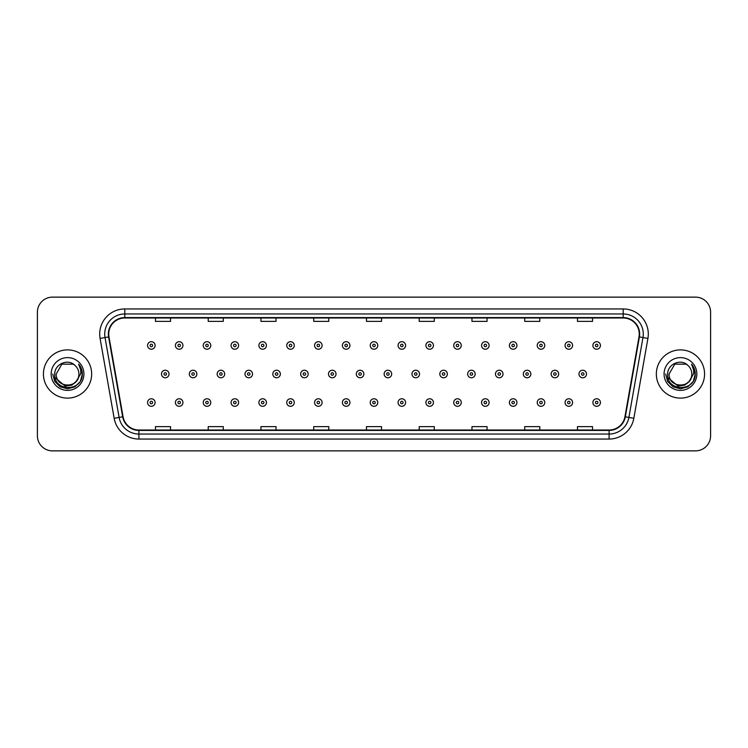 <?xml version="1.0" encoding="UTF-8"?>
<svg xmlns="http://www.w3.org/2000/svg" width="748" height="748" viewBox="0 0 748 748"><rect width="100%" height="100%" fill="white"/><g stroke="black" fill="none" stroke-linecap="round" stroke-linejoin="round"><path stroke-width="1.12" d="M43.431 374A24.114 24.114 0 0 0 67.544 398.114A24.114 24.114 0 0 0 91.658 374A24.114 24.114 0 0 0 67.544 349.886A24.114 24.114 0 0 0 43.431 374A24.114 24.114 0 0 0 67.544 398.114A24.114 24.114 0 0 0 91.658 374A24.114 24.114 0 0 0 67.544 349.886A24.114 24.114 0 0 0 43.431 374M656.342 374A24.114 24.114 0 0 0 680.456 398.114A24.114 24.114 0 0 0 704.569 374A24.114 24.114 0 0 0 680.456 349.886A24.114 24.114 0 0 0 656.342 374A24.114 24.114 0 0 0 680.456 398.114A24.114 24.114 0 0 0 704.569 374A24.114 24.114 0 0 0 680.456 349.886A24.114 24.114 0 0 0 656.342 374M108.74 334.057A16.073 16.073 0 0 1 124.813 317.984L623.187 317.984A16.073 16.073 0 0 1 639.016 336.852L624.935 416.73A16.073 16.073 0 0 1 609.096 430.016L138.904 430.016A16.073 16.073 0 0 1 123.065 416.73L108.984 336.852A16.073 16.073 0 0 1 108.74 334.057M108.338 334.057A16.475 16.475 0 0 0 108.591 336.918L122.672 416.804A16.475 16.475 0 0 0 138.904 430.418L609.096 430.418A16.475 16.475 0 0 0 625.328 416.804L639.409 336.918A16.475 16.475 0 0 0 623.187 317.582L124.813 317.582A16.475 16.475 0 0 0 108.338 334.057M100.082 338.423A25.123 25.123 0 0 1 124.813 308.943L623.187 308.943A25.123 25.123 0 0 1 647.918 338.423L633.837 418.3A25.123 25.123 0 0 1 609.096 439.057L138.904 439.057A25.123 25.123 0 0 1 114.163 418.3L100.082 338.423L105.029 337.554A20.093 20.093 0 0 1 124.813 313.964L623.187 313.964A20.093 20.093 0 0 1 642.971 337.554L628.89 417.431A20.093 20.093 0 0 1 609.096 434.036L138.904 434.036A20.093 20.093 0 0 1 119.11 417.431L105.029 337.554A20.093 20.093 0 0 1 104.72 334.057M710.6 312.206A15.072 15.072 0 0 0 695.528 297.134L52.472 297.134A15.072 15.072 0 0 0 37.4 312.206L37.4 435.794A15.072 15.072 0 0 0 52.472 450.866L695.528 450.866A15.072 15.072 0 0 0 710.6 435.794L710.6 312.206L710.6 435.794M366.464 317.984L366.464 321.388L381.536 321.388L381.536 317.984M313.711 317.984L313.711 321.388L328.783 321.388L328.783 317.984M260.959 317.984L260.959 321.388L276.031 321.388L276.031 317.984M208.215 317.984L208.215 321.388L223.287 321.388L223.287 317.984M155.462 317.984L155.462 321.388L170.535 321.388L170.535 317.984M419.217 317.984L419.217 321.388L434.289 321.388L434.289 317.984M471.969 317.984L471.969 321.388L487.041 321.388L487.041 317.984M524.713 317.984L524.713 321.388L539.785 321.388L539.785 317.984M577.465 317.984L577.465 321.388L592.538 321.388L592.538 317.984M381.536 430.016L381.536 426.612L366.464 426.612L366.464 430.016M328.783 430.016L328.783 426.612L313.711 426.612L313.711 430.016M276.031 430.016L276.031 426.612L260.959 426.612L260.959 430.016M223.287 430.016L223.287 426.612L208.215 426.612L208.215 430.016M170.535 430.016L170.535 426.612L155.462 426.612L155.462 430.016M434.289 430.016L434.289 426.612L419.217 426.612L419.217 430.016M487.041 430.016L487.041 426.612L471.969 426.612L471.969 430.016M539.785 430.016L539.785 426.612L524.713 426.612L524.713 430.016M592.538 430.016L592.538 426.612L577.465 426.612L577.465 430.016M37.4 312.206L37.4 435.794M695.528 297.134L52.472 297.134M52.472 450.866L695.528 450.866M155.107 345.464A3.768 3.768 0 0 1 151.339 349.232A3.768 3.768 0 0 1 147.571 345.464A3.768 3.768 0 0 1 151.339 341.696A3.768 3.768 0 0 1 155.107 345.464A3.768 3.768 0 0 0 151.339 341.696A3.768 3.768 0 0 0 147.571 345.464M161.493 374A3.768 3.768 0 0 1 165.261 370.232A3.768 3.768 0 0 1 169.029 374A3.768 3.768 0 0 1 165.261 377.768A3.768 3.768 0 0 1 161.493 374A3.768 3.768 0 0 0 165.261 377.768A3.768 3.768 0 0 0 169.029 374M147.571 402.536A3.768 3.768 0 0 1 151.339 398.768A3.768 3.768 0 0 1 155.107 402.536A3.768 3.768 0 0 1 151.339 406.304A3.768 3.768 0 0 1 147.571 402.536A3.768 3.768 0 0 0 151.339 406.304A3.768 3.768 0 0 0 155.107 402.536M182.942 345.464A3.768 3.768 0 0 1 179.174 349.232A3.768 3.768 0 0 1 175.406 345.464A3.768 3.768 0 0 1 179.174 341.696A3.768 3.768 0 0 1 182.942 345.464A3.768 3.768 0 0 0 179.174 341.696A3.768 3.768 0 0 0 175.406 345.464M210.777 345.464A3.768 3.768 0 0 1 207.009 349.232A3.768 3.768 0 0 1 203.241 345.464A3.768 3.768 0 0 1 207.009 341.696A3.768 3.768 0 0 1 210.777 345.464A3.768 3.768 0 0 0 207.009 341.696A3.768 3.768 0 0 0 203.241 345.464M238.603 345.464A3.768 3.768 0 0 1 234.835 349.232A3.768 3.768 0 0 1 231.067 345.464A3.768 3.768 0 0 1 234.835 341.696A3.768 3.768 0 0 1 238.603 345.464A3.768 3.768 0 0 0 234.835 341.696A3.768 3.768 0 0 0 231.067 345.464M266.438 345.464A3.768 3.768 0 0 1 262.67 349.232A3.768 3.768 0 0 1 258.901 345.464A3.768 3.768 0 0 1 262.67 341.696A3.768 3.768 0 0 1 266.438 345.464A3.768 3.768 0 0 0 262.67 341.696A3.768 3.768 0 0 0 258.901 345.464M189.319 374A3.768 3.768 0 0 1 193.087 370.232A3.768 3.768 0 0 1 196.855 374A3.768 3.768 0 0 1 193.087 377.768A3.768 3.768 0 0 1 189.319 374A3.768 3.768 0 0 0 193.087 377.768A3.768 3.768 0 0 0 196.855 374M217.154 374A3.768 3.768 0 0 1 220.922 370.232A3.768 3.768 0 0 1 224.69 374A3.768 3.768 0 0 1 220.922 377.768A3.768 3.768 0 0 1 217.154 374A3.768 3.768 0 0 0 220.922 377.768A3.768 3.768 0 0 0 224.69 374M244.989 374A3.768 3.768 0 0 1 248.757 370.232A3.768 3.768 0 0 1 252.525 374A3.768 3.768 0 0 1 248.757 377.768A3.768 3.768 0 0 1 244.989 374A3.768 3.768 0 0 0 248.757 377.768A3.768 3.768 0 0 0 252.525 374M78.905 374C79.597 388.651 55.492 388.651 56.184 374L61.869 364.164L73.22 364.164L74.987 365.417C68.012 358.114 54.595 364.136 54.726 374C53.445 391.531 81.869 391.989 82.327 374.851L82.355 374C82.308 370.279 81.074 367.006 78.633 364.183C80.485 367.231 81.139 370.503 80.597 374L76.249 381.293A11.36 11.36 0 0 0 78.905 374C79.597 388.651 55.492 388.651 56.184 374C55.492 388.651 79.597 388.651 78.905 374A11.36 11.36 0 0 0 74.987 365.417M76.249 381.293C70.218 389.446 55.595 384.229 56.184 374M76.969 380.685L71.845 385.127L65.123 386.062L55.072 377.684M51.163 374A16.381 16.381 0 0 0 67.544 390.381A16.381 16.381 0 0 0 83.926 374A16.381 16.381 0 0 0 67.544 357.619A16.381 16.381 0 0 0 51.163 374M78.633 364.183L82.345 374.43L81.654 369.512L82.345 374.43L81.654 369.512L82.345 374.43L78.746 364.313L82.345 374.43L78.746 364.313L82.355 374L80.373 381.405L74.95 386.828L67.544 388.81L60.139 386.828L54.716 381.405L52.734 374M78.746 364.313L82.345 374.439M691.816 374C692.508 388.651 668.403 388.651 669.095 374L674.78 364.164L686.131 364.164L687.898 365.417C680.923 358.114 667.506 364.136 667.637 374C666.356 391.531 694.78 391.989 695.247 374.851L695.266 374C695.229 370.279 693.985 367.006 691.545 364.183C693.405 367.231 694.05 370.503 693.508 374L689.16 381.293A11.36 11.36 0 0 0 691.816 374C692.508 388.651 668.403 388.651 669.095 374C668.403 388.651 692.508 388.651 691.816 374A11.36 11.36 0 0 0 687.898 365.417M689.16 381.293C683.13 389.446 668.506 384.229 669.095 374M689.88 380.685L684.757 385.127L678.034 386.062L667.992 377.684M664.074 374A16.381 16.381 0 0 0 680.456 390.381A16.381 16.381 0 0 0 696.837 374A16.381 16.381 0 0 0 680.456 357.619A16.381 16.381 0 0 0 664.074 374M691.545 364.183L695.257 374.43L694.574 369.512L695.266 374M665.645 374L667.627 381.405L673.05 386.828L680.456 388.81L687.861 386.828L693.284 381.405L695.266 374L691.657 364.313L695.257 374.43L691.769 364.435M691.657 364.313L695.257 374.439M294.273 345.464A3.768 3.768 0 0 1 290.505 349.232A3.768 3.768 0 0 1 286.736 345.464A3.768 3.768 0 0 1 290.505 341.696A3.768 3.768 0 0 1 294.273 345.464A3.768 3.768 0 0 0 290.505 341.696A3.768 3.768 0 0 0 286.736 345.464M322.108 345.464A3.768 3.768 0 0 1 318.339 349.232A3.768 3.768 0 0 1 314.571 345.464A3.768 3.768 0 0 1 318.339 341.696A3.768 3.768 0 0 1 322.108 345.464A3.768 3.768 0 0 0 318.339 341.696A3.768 3.768 0 0 0 314.571 345.464M349.933 345.464A3.768 3.768 0 0 1 346.165 349.232A3.768 3.768 0 0 1 342.397 345.464A3.768 3.768 0 0 1 346.165 341.696A3.768 3.768 0 0 1 349.933 345.464A3.768 3.768 0 0 0 346.165 341.696A3.768 3.768 0 0 0 342.397 345.464M272.824 374A3.768 3.768 0 0 1 276.582 370.232A3.768 3.768 0 0 1 280.35 374A3.768 3.768 0 0 1 276.582 377.768A3.768 3.768 0 0 1 272.824 374A3.768 3.768 0 0 0 276.582 377.768A3.768 3.768 0 0 0 280.35 374M300.649 374A3.768 3.768 0 0 1 304.417 370.232A3.768 3.768 0 0 1 308.185 374A3.768 3.768 0 0 1 304.417 377.768A3.768 3.768 0 0 1 300.649 374A3.768 3.768 0 0 0 304.417 377.768A3.768 3.768 0 0 0 308.185 374M328.484 374A3.768 3.768 0 0 1 332.252 370.232A3.768 3.768 0 0 1 336.02 374A3.768 3.768 0 0 1 332.252 377.768A3.768 3.768 0 0 1 328.484 374A3.768 3.768 0 0 0 332.252 377.768A3.768 3.768 0 0 0 336.02 374M377.768 345.464A3.768 3.768 0 0 1 374 349.232A3.768 3.768 0 0 1 370.232 345.464A3.768 3.768 0 0 1 374 341.696A3.768 3.768 0 0 1 377.768 345.464A3.768 3.768 0 0 0 374 341.696A3.768 3.768 0 0 0 370.232 345.464M405.603 345.464A3.768 3.768 0 0 1 401.835 349.232A3.768 3.768 0 0 1 398.067 345.464A3.768 3.768 0 0 1 401.835 341.696A3.768 3.768 0 0 1 405.603 345.464A3.768 3.768 0 0 0 401.835 341.696A3.768 3.768 0 0 0 398.067 345.464M433.429 345.464A3.768 3.768 0 0 1 429.661 349.232A3.768 3.768 0 0 1 425.893 345.464A3.768 3.768 0 0 1 429.661 341.696A3.768 3.768 0 0 1 433.429 345.464A3.768 3.768 0 0 0 429.661 341.696A3.768 3.768 0 0 0 425.893 345.464M461.264 345.464A3.768 3.768 0 0 1 457.496 349.232A3.768 3.768 0 0 1 453.727 345.464A3.768 3.768 0 0 1 457.496 341.696A3.768 3.768 0 0 1 461.264 345.464A3.768 3.768 0 0 0 457.496 341.696A3.768 3.768 0 0 0 453.727 345.464M489.099 345.464A3.768 3.768 0 0 1 485.33 349.232A3.768 3.768 0 0 1 481.562 345.464A3.768 3.768 0 0 1 485.33 341.696A3.768 3.768 0 0 1 489.099 345.464A3.768 3.768 0 0 0 485.33 341.696A3.768 3.768 0 0 0 481.562 345.464M356.319 374A3.768 3.768 0 0 1 360.087 370.232A3.768 3.768 0 0 1 363.855 374A3.768 3.768 0 0 1 360.087 377.768A3.768 3.768 0 0 1 356.319 374A3.768 3.768 0 0 0 360.087 377.768A3.768 3.768 0 0 0 363.855 374M384.145 374A3.768 3.768 0 0 1 387.913 370.232A3.768 3.768 0 0 1 391.681 374A3.768 3.768 0 0 1 387.913 377.768A3.768 3.768 0 0 1 384.145 374A3.768 3.768 0 0 0 387.913 377.768A3.768 3.768 0 0 0 391.681 374M411.98 374A3.768 3.768 0 0 1 415.748 370.232A3.768 3.768 0 0 1 419.516 374A3.768 3.768 0 0 1 415.748 377.768A3.768 3.768 0 0 1 411.98 374A3.768 3.768 0 0 0 415.748 377.768A3.768 3.768 0 0 0 419.516 374M439.815 374A3.768 3.768 0 0 1 443.583 370.232A3.768 3.768 0 0 1 447.351 374A3.768 3.768 0 0 1 443.583 377.768A3.768 3.768 0 0 1 439.815 374A3.768 3.768 0 0 0 443.583 377.768A3.768 3.768 0 0 0 447.351 374M467.65 374A3.768 3.768 0 0 1 471.418 370.232A3.768 3.768 0 0 1 475.176 374A3.768 3.768 0 0 1 471.418 377.768A3.768 3.768 0 0 1 467.65 374A3.768 3.768 0 0 0 471.418 377.768A3.768 3.768 0 0 0 475.176 374M516.933 345.464A3.768 3.768 0 0 1 513.165 349.232A3.768 3.768 0 0 1 509.397 345.464A3.768 3.768 0 0 1 513.165 341.696A3.768 3.768 0 0 1 516.933 345.464A3.768 3.768 0 0 0 513.165 341.696A3.768 3.768 0 0 0 509.397 345.464M544.759 345.464A3.768 3.768 0 0 1 540.991 349.232A3.768 3.768 0 0 1 537.223 345.464A3.768 3.768 0 0 1 540.991 341.696A3.768 3.768 0 0 1 544.759 345.464A3.768 3.768 0 0 0 540.991 341.696A3.768 3.768 0 0 0 537.223 345.464M572.594 345.464A3.768 3.768 0 0 1 568.826 349.232A3.768 3.768 0 0 1 565.058 345.464A3.768 3.768 0 0 1 568.826 341.696A3.768 3.768 0 0 1 572.594 345.464A3.768 3.768 0 0 0 568.826 341.696A3.768 3.768 0 0 0 565.058 345.464M600.429 345.464A3.768 3.768 0 0 1 596.661 349.232A3.768 3.768 0 0 1 592.893 345.464A3.768 3.768 0 0 1 596.661 341.696A3.768 3.768 0 0 1 600.429 345.464A3.768 3.768 0 0 0 596.661 341.696A3.768 3.768 0 0 0 592.893 345.464M495.475 374A3.768 3.768 0 0 1 499.243 370.232A3.768 3.768 0 0 1 503.011 374A3.768 3.768 0 0 1 499.243 377.768A3.768 3.768 0 0 1 495.475 374A3.768 3.768 0 0 0 499.243 377.768A3.768 3.768 0 0 0 503.011 374M523.31 374A3.768 3.768 0 0 1 527.078 370.232A3.768 3.768 0 0 1 530.846 374A3.768 3.768 0 0 1 527.078 377.768A3.768 3.768 0 0 1 523.31 374A3.768 3.768 0 0 0 527.078 377.768A3.768 3.768 0 0 0 530.846 374M551.145 374A3.768 3.768 0 0 1 554.913 370.232A3.768 3.768 0 0 1 558.681 374A3.768 3.768 0 0 1 554.913 377.768A3.768 3.768 0 0 1 551.145 374A3.768 3.768 0 0 0 554.913 377.768A3.768 3.768 0 0 0 558.681 374M578.971 374A3.768 3.768 0 0 1 582.739 370.232A3.768 3.768 0 0 1 586.507 374A3.768 3.768 0 0 1 582.739 377.768A3.768 3.768 0 0 1 578.971 374A3.768 3.768 0 0 0 582.739 377.768A3.768 3.768 0 0 0 586.507 374M175.406 402.536A3.768 3.768 0 0 1 179.174 398.768A3.768 3.768 0 0 1 182.942 402.536A3.768 3.768 0 0 1 179.174 406.304A3.768 3.768 0 0 1 175.406 402.536A3.768 3.768 0 0 0 179.174 406.304A3.768 3.768 0 0 0 182.942 402.536M203.241 402.536A3.768 3.768 0 0 1 207.009 398.768A3.768 3.768 0 0 1 210.777 402.536A3.768 3.768 0 0 1 207.009 406.304A3.768 3.768 0 0 1 203.241 402.536A3.768 3.768 0 0 0 207.009 406.304A3.768 3.768 0 0 0 210.777 402.536M231.067 402.536A3.768 3.768 0 0 1 234.835 398.768A3.768 3.768 0 0 1 238.603 402.536A3.768 3.768 0 0 1 234.835 406.304A3.768 3.768 0 0 1 231.067 402.536A3.768 3.768 0 0 0 234.835 406.304A3.768 3.768 0 0 0 238.603 402.536M258.901 402.536A3.768 3.768 0 0 1 262.67 398.768A3.768 3.768 0 0 1 266.438 402.536A3.768 3.768 0 0 1 262.67 406.304A3.768 3.768 0 0 1 258.901 402.536A3.768 3.768 0 0 0 262.67 406.304A3.768 3.768 0 0 0 266.438 402.536M286.736 402.536A3.768 3.768 0 0 1 290.505 398.768A3.768 3.768 0 0 1 294.273 402.536A3.768 3.768 0 0 1 290.505 406.304A3.768 3.768 0 0 1 286.736 402.536A3.768 3.768 0 0 0 290.505 406.304A3.768 3.768 0 0 0 294.273 402.536M314.571 402.536A3.768 3.768 0 0 1 318.339 398.768A3.768 3.768 0 0 1 322.108 402.536A3.768 3.768 0 0 1 318.339 406.304A3.768 3.768 0 0 1 314.571 402.536A3.768 3.768 0 0 0 318.339 406.304A3.768 3.768 0 0 0 322.108 402.536M342.397 402.536A3.768 3.768 0 0 1 346.165 398.768A3.768 3.768 0 0 1 349.933 402.536A3.768 3.768 0 0 1 346.165 406.304A3.768 3.768 0 0 1 342.397 402.536A3.768 3.768 0 0 0 346.165 406.304A3.768 3.768 0 0 0 349.933 402.536M370.232 402.536A3.768 3.768 0 0 1 374 398.768A3.768 3.768 0 0 1 377.768 402.536A3.768 3.768 0 0 1 374 406.304A3.768 3.768 0 0 1 370.232 402.536A3.768 3.768 0 0 0 374 406.304A3.768 3.768 0 0 0 377.768 402.536M398.067 402.536A3.768 3.768 0 0 1 401.835 398.768A3.768 3.768 0 0 1 405.603 402.536A3.768 3.768 0 0 1 401.835 406.304A3.768 3.768 0 0 1 398.067 402.536A3.768 3.768 0 0 0 401.835 406.304A3.768 3.768 0 0 0 405.603 402.536M425.893 402.536A3.768 3.768 0 0 1 429.661 398.768A3.768 3.768 0 0 1 433.429 402.536A3.768 3.768 0 0 1 429.661 406.304A3.768 3.768 0 0 1 425.893 402.536A3.768 3.768 0 0 0 429.661 406.304A3.768 3.768 0 0 0 433.429 402.536M453.727 402.536A3.768 3.768 0 0 1 457.496 398.768A3.768 3.768 0 0 1 461.264 402.536A3.768 3.768 0 0 1 457.496 406.304A3.768 3.768 0 0 1 453.727 402.536A3.768 3.768 0 0 0 457.496 406.304A3.768 3.768 0 0 0 461.264 402.536M481.562 402.536A3.768 3.768 0 0 1 485.33 398.768A3.768 3.768 0 0 1 489.099 402.536A3.768 3.768 0 0 1 485.33 406.304A3.768 3.768 0 0 1 481.562 402.536A3.768 3.768 0 0 0 485.33 406.304A3.768 3.768 0 0 0 489.099 402.536M509.397 402.536A3.768 3.768 0 0 1 513.165 398.768A3.768 3.768 0 0 1 516.933 402.536A3.768 3.768 0 0 1 513.165 406.304A3.768 3.768 0 0 1 509.397 402.536A3.768 3.768 0 0 0 513.165 406.304A3.768 3.768 0 0 0 516.933 402.536M537.223 402.536A3.768 3.768 0 0 1 540.991 398.768A3.768 3.768 0 0 1 544.759 402.536A3.768 3.768 0 0 1 540.991 406.304A3.768 3.768 0 0 1 537.223 402.536A3.768 3.768 0 0 0 540.991 406.304A3.768 3.768 0 0 0 544.759 402.536M565.058 402.536A3.768 3.768 0 0 1 568.826 398.768A3.768 3.768 0 0 1 572.594 402.536A3.768 3.768 0 0 1 568.826 406.304A3.768 3.768 0 0 1 565.058 402.536A3.768 3.768 0 0 0 568.826 406.304A3.768 3.768 0 0 0 572.594 402.536M592.893 402.536A3.768 3.768 0 0 1 596.661 398.768A3.768 3.768 0 0 1 600.429 402.536A3.768 3.768 0 0 1 596.661 406.304A3.768 3.768 0 0 1 592.893 402.536A3.768 3.768 0 0 0 596.661 406.304A3.768 3.768 0 0 0 600.429 402.536M623.187 308.943L623.187 317.582M105.029 337.554L108.591 336.918M138.904 439.057L138.904 430.418M609.096 430.418L609.096 439.057M625.328 416.804L633.837 418.3M114.163 418.3L122.672 416.804M639.409 336.918L647.918 338.423M124.813 308.943L124.813 317.582M150.086 345.464A1.253 1.253 0 0 0 151.339 346.717A1.253 1.253 0 0 0 152.601 345.464A1.253 1.253 0 0 0 151.339 344.211A1.253 1.253 0 0 0 150.086 345.464M166.514 374A1.253 1.253 0 0 0 165.261 372.747A1.253 1.253 0 0 0 163.999 374A1.253 1.253 0 0 0 165.261 375.253A1.253 1.253 0 0 0 166.514 374M152.601 402.536A1.253 1.253 0 0 0 151.339 401.283A1.253 1.253 0 0 0 150.086 402.536A1.253 1.253 0 0 0 151.339 403.789A1.253 1.253 0 0 0 152.601 402.536M177.921 345.464A1.253 1.253 0 0 0 179.174 346.717A1.253 1.253 0 0 0 180.427 345.464A1.253 1.253 0 0 0 179.174 344.211A1.253 1.253 0 0 0 177.921 345.464M205.747 345.464A1.253 1.253 0 0 0 207.009 346.717A1.253 1.253 0 0 0 208.262 345.464A1.253 1.253 0 0 0 207.009 344.211A1.253 1.253 0 0 0 205.747 345.464M233.582 345.464A1.253 1.253 0 0 0 234.835 346.717A1.253 1.253 0 0 0 236.097 345.464A1.253 1.253 0 0 0 234.835 344.211A1.253 1.253 0 0 0 233.582 345.464M261.417 345.464A1.253 1.253 0 0 0 262.67 346.717A1.253 1.253 0 0 0 263.922 345.464A1.253 1.253 0 0 0 262.67 344.211A1.253 1.253 0 0 0 261.417 345.464M194.349 374A1.253 1.253 0 0 0 193.087 372.747A1.253 1.253 0 0 0 191.834 374A1.253 1.253 0 0 0 193.087 375.253A1.253 1.253 0 0 0 194.349 374M222.175 374A1.253 1.253 0 0 0 220.922 372.747A1.253 1.253 0 0 0 219.669 374A1.253 1.253 0 0 0 220.922 375.253A1.253 1.253 0 0 0 222.175 374M250.01 374A1.253 1.253 0 0 0 248.757 372.747A1.253 1.253 0 0 0 247.495 374A1.253 1.253 0 0 0 248.757 375.253A1.253 1.253 0 0 0 250.01 374M289.252 345.464A1.253 1.253 0 0 0 290.505 346.717A1.253 1.253 0 0 0 291.757 345.464A1.253 1.253 0 0 0 290.505 344.211A1.253 1.253 0 0 0 289.252 345.464M317.077 345.464A1.253 1.253 0 0 0 318.339 346.717A1.253 1.253 0 0 0 319.592 345.464A1.253 1.253 0 0 0 318.339 344.211A1.253 1.253 0 0 0 317.077 345.464M344.912 345.464A1.253 1.253 0 0 0 346.165 346.717A1.253 1.253 0 0 0 347.427 345.464A1.253 1.253 0 0 0 346.165 344.211A1.253 1.253 0 0 0 344.912 345.464M277.845 374A1.253 1.253 0 0 0 276.582 372.747A1.253 1.253 0 0 0 275.329 374A1.253 1.253 0 0 0 276.582 375.253A1.253 1.253 0 0 0 277.845 374M305.68 374A1.253 1.253 0 0 0 304.417 372.747A1.253 1.253 0 0 0 303.164 374A1.253 1.253 0 0 0 304.417 375.253A1.253 1.253 0 0 0 305.68 374M333.505 374A1.253 1.253 0 0 0 332.252 372.747A1.253 1.253 0 0 0 330.999 374A1.253 1.253 0 0 0 332.252 375.253A1.253 1.253 0 0 0 333.505 374M372.747 345.464A1.253 1.253 0 0 0 374 346.717A1.253 1.253 0 0 0 375.253 345.464A1.253 1.253 0 0 0 374 344.211A1.253 1.253 0 0 0 372.747 345.464M400.573 345.464A1.253 1.253 0 0 0 401.835 346.717A1.253 1.253 0 0 0 403.088 345.464A1.253 1.253 0 0 0 401.835 344.211A1.253 1.253 0 0 0 400.573 345.464M428.408 345.464A1.253 1.253 0 0 0 429.661 346.717A1.253 1.253 0 0 0 430.923 345.464A1.253 1.253 0 0 0 429.661 344.211A1.253 1.253 0 0 0 428.408 345.464M456.243 345.464A1.253 1.253 0 0 0 457.496 346.717A1.253 1.253 0 0 0 458.748 345.464A1.253 1.253 0 0 0 457.496 344.211A1.253 1.253 0 0 0 456.243 345.464M484.078 345.464A1.253 1.253 0 0 0 485.33 346.717A1.253 1.253 0 0 0 486.583 345.464A1.253 1.253 0 0 0 485.33 344.211A1.253 1.253 0 0 0 484.078 345.464M361.34 374A1.253 1.253 0 0 0 360.087 372.747A1.253 1.253 0 0 0 358.825 374A1.253 1.253 0 0 0 360.087 375.253A1.253 1.253 0 0 0 361.34 374M389.175 374A1.253 1.253 0 0 0 387.913 372.747A1.253 1.253 0 0 0 386.66 374A1.253 1.253 0 0 0 387.913 375.253A1.253 1.253 0 0 0 389.175 374M417.001 374A1.253 1.253 0 0 0 415.748 372.747A1.253 1.253 0 0 0 414.495 374A1.253 1.253 0 0 0 415.748 375.253A1.253 1.253 0 0 0 417.001 374M444.836 374A1.253 1.253 0 0 0 443.583 372.747A1.253 1.253 0 0 0 442.32 374A1.253 1.253 0 0 0 443.583 375.253A1.253 1.253 0 0 0 444.836 374M472.671 374A1.253 1.253 0 0 0 471.418 372.747A1.253 1.253 0 0 0 470.155 374A1.253 1.253 0 0 0 471.418 375.253A1.253 1.253 0 0 0 472.671 374M511.903 345.464A1.253 1.253 0 0 0 513.165 346.717A1.253 1.253 0 0 0 514.418 345.464A1.253 1.253 0 0 0 513.165 344.211A1.253 1.253 0 0 0 511.903 345.464M539.738 345.464A1.253 1.253 0 0 0 540.991 346.717A1.253 1.253 0 0 0 542.253 345.464A1.253 1.253 0 0 0 540.991 344.211A1.253 1.253 0 0 0 539.738 345.464M567.573 345.464A1.253 1.253 0 0 0 568.826 346.717A1.253 1.253 0 0 0 570.079 345.464A1.253 1.253 0 0 0 568.826 344.211A1.253 1.253 0 0 0 567.573 345.464M595.399 345.464A1.253 1.253 0 0 0 596.661 346.717A1.253 1.253 0 0 0 597.914 345.464A1.253 1.253 0 0 0 596.661 344.211A1.253 1.253 0 0 0 595.399 345.464M500.505 374A1.253 1.253 0 0 0 499.243 372.747A1.253 1.253 0 0 0 497.99 374A1.253 1.253 0 0 0 499.243 375.253A1.253 1.253 0 0 0 500.505 374M528.331 374A1.253 1.253 0 0 0 527.078 372.747A1.253 1.253 0 0 0 525.825 374A1.253 1.253 0 0 0 527.078 375.253A1.253 1.253 0 0 0 528.331 374M556.166 374A1.253 1.253 0 0 0 554.913 372.747A1.253 1.253 0 0 0 553.651 374A1.253 1.253 0 0 0 554.913 375.253A1.253 1.253 0 0 0 556.166 374M584.001 374A1.253 1.253 0 0 0 582.739 372.747A1.253 1.253 0 0 0 581.486 374A1.253 1.253 0 0 0 582.739 375.253A1.253 1.253 0 0 0 584.001 374M180.427 402.536A1.253 1.253 0 0 0 179.174 401.283A1.253 1.253 0 0 0 177.921 402.536A1.253 1.253 0 0 0 179.174 403.789A1.253 1.253 0 0 0 180.427 402.536M208.262 402.536A1.253 1.253 0 0 0 207.009 401.283A1.253 1.253 0 0 0 205.747 402.536A1.253 1.253 0 0 0 207.009 403.789A1.253 1.253 0 0 0 208.262 402.536M236.097 402.536A1.253 1.253 0 0 0 234.835 401.283A1.253 1.253 0 0 0 233.582 402.536A1.253 1.253 0 0 0 234.835 403.789A1.253 1.253 0 0 0 236.097 402.536M263.922 402.536A1.253 1.253 0 0 0 262.67 401.283A1.253 1.253 0 0 0 261.417 402.536A1.253 1.253 0 0 0 262.67 403.789A1.253 1.253 0 0 0 263.922 402.536M291.757 402.536A1.253 1.253 0 0 0 290.505 401.283A1.253 1.253 0 0 0 289.252 402.536A1.253 1.253 0 0 0 290.505 403.789A1.253 1.253 0 0 0 291.757 402.536M319.592 402.536A1.253 1.253 0 0 0 318.339 401.283A1.253 1.253 0 0 0 317.077 402.536A1.253 1.253 0 0 0 318.339 403.789A1.253 1.253 0 0 0 319.592 402.536M347.427 402.536A1.253 1.253 0 0 0 346.165 401.283A1.253 1.253 0 0 0 344.912 402.536A1.253 1.253 0 0 0 346.165 403.789A1.253 1.253 0 0 0 347.427 402.536M375.253 402.536A1.253 1.253 0 0 0 374 401.283A1.253 1.253 0 0 0 372.747 402.536A1.253 1.253 0 0 0 374 403.789A1.253 1.253 0 0 0 375.253 402.536M403.088 402.536A1.253 1.253 0 0 0 401.835 401.283A1.253 1.253 0 0 0 400.573 402.536A1.253 1.253 0 0 0 401.835 403.789A1.253 1.253 0 0 0 403.088 402.536M430.923 402.536A1.253 1.253 0 0 0 429.661 401.283A1.253 1.253 0 0 0 428.408 402.536A1.253 1.253 0 0 0 429.661 403.789A1.253 1.253 0 0 0 430.923 402.536M458.748 402.536A1.253 1.253 0 0 0 457.496 401.283A1.253 1.253 0 0 0 456.243 402.536A1.253 1.253 0 0 0 457.496 403.789A1.253 1.253 0 0 0 458.748 402.536M486.583 402.536A1.253 1.253 0 0 0 485.33 401.283A1.253 1.253 0 0 0 484.078 402.536A1.253 1.253 0 0 0 485.33 403.789A1.253 1.253 0 0 0 486.583 402.536M514.418 402.536A1.253 1.253 0 0 0 513.165 401.283A1.253 1.253 0 0 0 511.903 402.536A1.253 1.253 0 0 0 513.165 403.789A1.253 1.253 0 0 0 514.418 402.536M542.253 402.536A1.253 1.253 0 0 0 540.991 401.283A1.253 1.253 0 0 0 539.738 402.536A1.253 1.253 0 0 0 540.991 403.789A1.253 1.253 0 0 0 542.253 402.536M570.079 402.536A1.253 1.253 0 0 0 568.826 401.283A1.253 1.253 0 0 0 567.573 402.536A1.253 1.253 0 0 0 568.826 403.789A1.253 1.253 0 0 0 570.079 402.536M597.914 402.536A1.253 1.253 0 0 0 596.661 401.283A1.253 1.253 0 0 0 595.399 402.536A1.253 1.253 0 0 0 596.661 403.789A1.253 1.253 0 0 0 597.914 402.536"/></g></svg>
